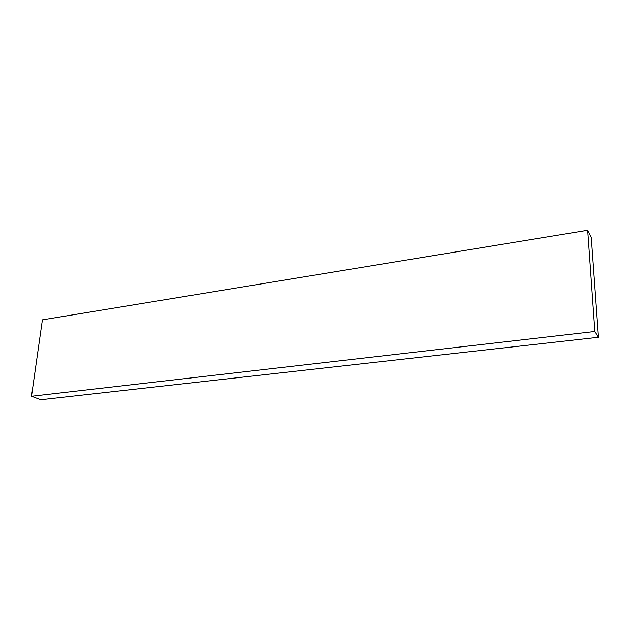 <?xml version="1.0" encoding="UTF-8"?>
<svg xmlns="http://www.w3.org/2000/svg" width="630" height="630" viewBox="0 0 630 630"><rect width="100%" height="100%" fill="white"/><g stroke="black" fill="none" stroke-linecap="round" stroke-linejoin="round"><path stroke-width="0.94" d="M587.703 230.265L42.399 319.851L31.5 396.262L40.792 399.735L598.5 337.286L591.294 237.4L587.703 230.265L594.877 331.498L31.5 396.262M594.877 331.498L598.5 337.286"/></g></svg>
